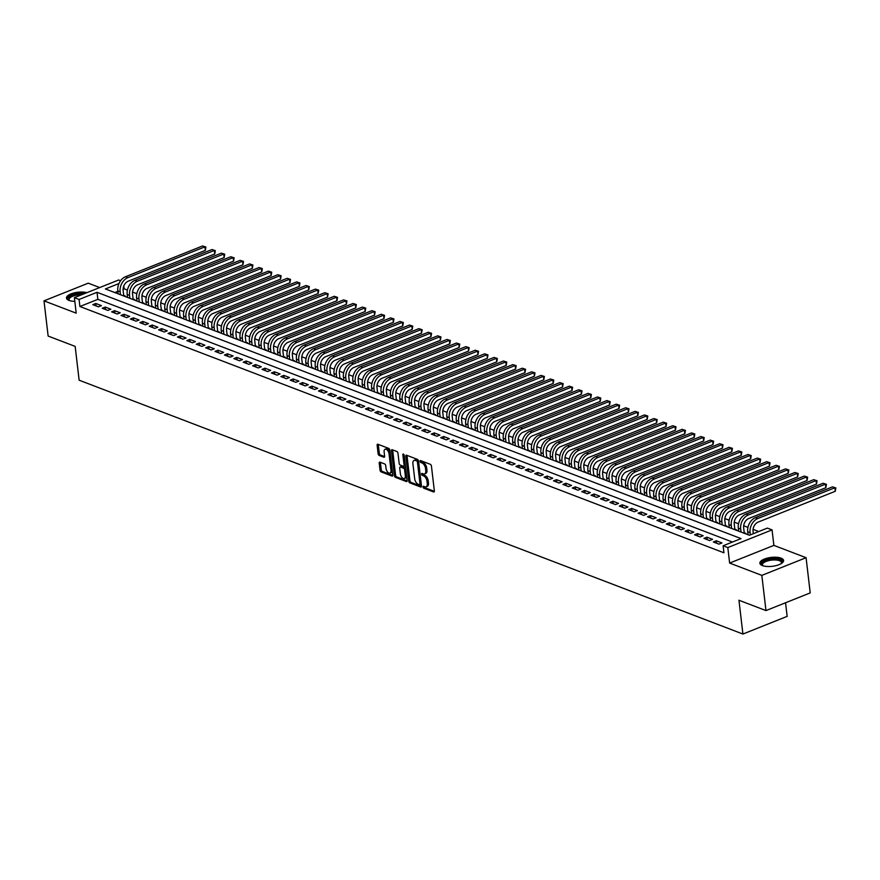 <?xml version="1.0" encoding="UTF-8"?>
<svg xmlns="http://www.w3.org/2000/svg" width="880" height="880" viewBox="0 0 880 880"><rect width="100%" height="100%" fill="white"/><g stroke="black" fill="none" stroke-linecap="round" stroke-linejoin="round"><path stroke-width="1.32" d="M423.027 487.003A1.056 0.572 -111.8 0 0 423.786 488.213L433.598 491.964A1.507 0.814 -111.8 0 0 433.983 491.975A1.507 0.814 -111.8 0 0 434.357 490.93L431.431 466.048A1.507 0.814 -111.8 0 0 430.342 464.31L420.541 460.57A1.056 0.572 -111.8 0 0 420.772 462.506L422.037 462.99A4.807 2.596 -111.8 0 1 425.513 468.534L425.755 470.613A4.807 2.596 -111.8 0 1 424.578 473.946A4.807 2.596 -111.8 0 1 423.324 473.902L422.048 473.418A1.056 0.572 -111.8 0 0 422.279 475.354L423.544 475.838A4.807 2.596 -111.8 0 1 427.02 481.393L427.262 483.472A4.807 2.596 -111.8 0 1 426.096 486.805A4.807 2.596 -111.8 0 1 424.831 486.761L423.566 486.277A1.056 0.572 -111.8 0 0 423.027 487.003M424.226 486.53A1.056 0.572 -111.8 0 0 424.985 487.74L434.357 491.326M421.201 460.823A1.056 0.572 -111.8 0 0 421.96 462.022L423.236 462.506L422.037 462.99M422.719 473.671A1.056 0.572 -111.8 0 0 423.478 474.881L424.743 475.365L423.544 475.838M86.856 292.688A11.935 4.477 -6.7 0 0 73.645 293.018A11.935 4.477 -6.7 0 0 66.484 298.078A11.935 4.477 -6.7 0 0 69.014 300.41A11.935 4.477 -6.7 0 0 74.811 301.345M762.41 565.587A11.935 4.477 -6.7 0 0 775.863 565.675A11.935 4.477 -6.7 0 0 783.585 560.472A11.935 4.477 -6.7 0 0 781.055 558.14A11.935 4.477 -6.7 0 0 767.602 558.052A11.935 4.477 -6.7 0 0 759.88 563.255A11.935 4.477 -6.7 0 0 762.41 565.587M379.984 462.154A1.507 0.814 -111.8 0 0 379.588 462.143A1.507 0.814 -111.8 0 0 379.225 463.188L380.039 470.162A1.507 0.814 -111.8 0 0 381.128 471.9L392.018 476.069A1.507 0.814 -111.8 0 0 392.414 476.08A1.507 0.814 -111.8 0 0 392.777 475.035L389.851 450.153A1.507 0.814 -111.8 0 0 388.773 448.415L377.883 444.246A1.507 0.814 -111.8 0 0 377.487 444.235A1.507 0.814 -111.8 0 0 377.124 445.28L378.114 453.717A1.507 0.814 -111.8 0 0 379.192 455.444L383.856 457.226A1.507 0.814 -111.8 0 0 384.252 457.248A1.507 0.814 -111.8 0 0 384.615 456.203L384.131 452.023A4.015 2.167 -111.8 0 1 385.099 449.229A4.015 2.167 -111.8 0 1 389.059 453.904L390.984 470.294A4.015 2.167 -111.8 0 1 390.005 473.077A4.015 2.167 -111.8 0 1 386.045 468.402L385.726 465.674A1.507 0.814 -111.8 0 0 384.648 463.936L379.984 462.154M732.446 542.036L97.845 299.343L79.915 306.515L79.079 299.464L74.382 297.671L118.624 279.994L120.571 280.742M765.974 610.577L761.838 575.377L806.08 557.7L810.216 592.911L765.974 610.577L738.947 600.248L742.918 634.04L79.134 380.193L75.163 346.39L48.136 336.061L44 300.85L76.197 313.159L74.382 297.671M806.08 557.7L773.872 545.38L729.63 563.057L761.838 575.377M729.63 563.057L727.815 547.569L723.118 545.765L741.048 538.604L97.02 292.303L79.079 299.464M79.915 306.515L723.943 552.805L723.118 545.765M408.749 481.14A1.507 0.814 -111.8 0 0 409.827 482.878L420.717 487.036A1.507 0.814 -111.8 0 0 421.113 487.047A1.507 0.814 -111.8 0 0 421.476 486.013L418.561 461.131A1.507 0.814 -111.8 0 0 417.472 459.393L406.582 455.224A1.507 0.814 -111.8 0 0 406.186 455.213A1.507 0.814 -111.8 0 0 405.823 456.258L408.749 481.14L409.937 480.667A1.507 0.814 -111.8 0 0 411.026 482.394L421.487 486.398M406.373 481.547L395.483 477.389A1.507 0.814 -111.8 0 1 394.394 475.651L391.468 450.769A1.507 0.814 -111.8 0 1 391.842 449.724A1.507 0.814 -111.8 0 1 392.227 449.735L396.891 451.517A1.507 0.814 -111.8 0 1 397.98 453.255L399.157 463.353A1.507 0.814 -111.8 0 0 400.246 465.08L403.337 466.268A1.507 0.814 -111.8 0 0 403.733 466.279A1.507 0.814 -111.8 0 0 404.096 465.234L402.864 454.729A1.056 0.572 -111.8 0 1 404.162 455.224L407.132 480.524A1.507 0.814 -111.8 0 1 406.769 481.569A1.507 0.814 -111.8 0 1 406.373 481.547L407.044 481.283M99.693 287.562L88.242 283.173L44 300.85M124.685 296.34L125.356 296.076L123.706 295.449M134.09 299.937L134.75 299.673L133.111 299.046M143.495 303.534L144.155 303.27L142.516 302.643M152.889 307.131L153.56 306.867L151.91 306.229M162.294 310.728L162.965 310.464L161.315 309.826M171.699 314.325L172.359 314.05L170.72 313.423M181.104 317.911L181.764 317.647L180.114 317.02M190.498 321.508L191.169 321.244L189.519 320.617M199.903 325.105L200.563 324.841L198.924 324.214M209.308 328.702L209.968 328.438L208.329 327.811M218.702 332.299L219.373 332.035L217.723 331.408M228.107 335.896L228.778 335.632L227.128 334.994M237.512 339.493L238.172 339.218L236.533 338.591M246.917 343.09L247.577 342.815L245.927 342.188M256.311 346.676L256.982 346.412L255.332 345.785M265.716 350.273L266.376 350.009L264.737 349.382M275.121 353.87L275.781 353.606L274.142 352.979M284.515 357.467L285.186 357.203L283.536 356.576M293.92 361.064L294.591 360.8L292.941 360.173M303.325 364.661L303.985 364.397L302.346 363.759M312.73 368.258L313.39 367.983L311.74 367.356M322.124 371.844L322.795 371.58L321.145 370.953M331.529 375.441L332.189 375.177L330.55 374.55M340.934 379.038L341.594 378.774L339.955 378.147M350.339 382.635L350.999 382.371L349.349 381.744M359.733 386.232L360.404 385.968L358.754 385.341M369.138 389.829L369.798 389.565L368.159 388.938M378.543 393.426L379.203 393.162L377.564 392.524M387.937 397.023L388.608 396.748L386.958 396.121M397.342 400.609L398.013 400.345L396.363 399.718M406.747 404.206L407.407 403.942L405.768 403.315M416.152 407.803L416.812 407.539L415.162 406.912M425.546 411.4L426.217 411.136L424.567 410.509M434.951 414.997L435.611 414.733L433.972 414.106M444.356 418.594L445.016 418.33L443.377 417.692M453.75 422.191L454.421 421.927L452.771 421.289M463.155 425.788L463.826 425.513L462.176 424.886M472.56 429.374L473.22 429.11L471.581 428.483M481.965 432.971L482.625 432.707L480.975 432.08M491.359 436.568L492.03 436.304L490.38 435.677M500.764 440.165L501.424 439.901L499.785 439.274M510.169 443.762L510.829 443.498L509.19 442.871M519.563 447.359L520.234 447.095L518.584 446.457M528.968 450.956L529.639 450.692L527.989 450.054M538.373 454.553L539.033 454.278L537.394 453.651M547.778 458.139L548.438 457.875L546.788 457.248M557.172 461.736L557.843 461.472L556.193 460.845M566.577 465.333L567.237 465.069L565.598 464.442M575.982 468.93L576.642 468.666L575.003 468.039M585.387 472.527L586.047 472.263L584.397 471.636M594.781 476.124L595.452 475.86L593.802 475.222M604.186 479.721L604.846 479.457L603.207 478.819M613.591 483.318L614.251 483.043L612.612 482.416M622.985 486.904L623.656 486.64L622.006 486.013M632.39 490.501L633.061 490.237L631.411 489.61M641.795 494.098L642.455 493.834L640.816 493.207M651.2 497.695L651.86 497.431L650.21 496.804M660.594 501.292L661.265 501.028L659.615 500.401M669.999 504.889L670.659 504.625L669.02 503.987M679.404 508.486L680.064 508.222L678.425 507.584M688.798 512.083L689.469 511.808L687.819 511.181M698.203 515.669L698.874 515.405L697.224 514.778M707.608 519.266L708.268 519.002L706.629 518.375M717.013 522.863L717.673 522.599L716.023 521.972M726.407 526.46L727.078 526.196L725.428 525.569M735.812 530.057L736.472 529.793L734.833 529.166M745.217 533.654L745.877 533.39L744.238 532.752M726.165 544.544L723.184 545.743M713.339 541.97L718.982 544.137L721.963 542.938L716.32 540.782L713.339 541.97M703.934 538.384L709.577 540.54L712.569 539.341L706.926 537.185L703.934 538.384M694.529 534.787L700.172 536.943L703.164 535.744L697.521 533.588L694.529 534.787M685.135 531.19L690.767 533.346L693.759 532.147L688.116 529.991L685.135 531.19M675.73 527.593L681.373 529.749L684.354 528.561L678.722 526.394L675.73 527.593M666.325 523.996L671.968 526.152L674.96 524.964L669.317 522.808L666.325 523.996M656.92 520.399L662.563 522.555L665.555 521.367L659.912 519.211L656.92 520.399M647.526 516.802L653.169 518.958L656.15 517.77L650.507 515.614L647.526 516.802M638.121 513.205L643.764 515.372L646.756 514.173L641.113 512.017L638.121 513.205M628.716 509.619L634.359 511.775L637.351 510.576L631.708 508.42L628.716 509.619M619.322 506.022L624.954 508.178L627.946 506.979L622.303 504.823L619.322 506.022M609.917 502.425L615.56 504.581L618.541 503.382L612.909 501.226L609.917 502.425M600.512 498.828L606.155 500.984L609.147 499.796L603.504 497.629L600.512 498.828M591.107 495.231L596.75 497.387L599.742 496.199L594.099 494.043L591.107 495.231M581.713 491.634L587.345 493.79L590.337 492.602L584.694 490.446L581.713 491.634M572.308 488.037L577.951 490.193L580.932 489.005L575.3 486.849L572.308 488.037M562.903 484.44L568.546 486.607L571.538 485.408L565.895 483.252L562.903 484.44M553.498 480.854L559.141 483.01L562.133 481.811L556.49 479.655L553.498 480.854M544.104 477.257L549.747 479.413L552.728 478.214L547.085 476.058L544.104 477.257M534.699 473.66L540.342 475.816L543.334 474.617L537.691 472.461L534.699 473.66M525.294 470.063L530.937 472.219L533.929 471.031L528.286 468.864L525.294 470.063M515.9 466.466L521.532 468.622L524.524 467.434L518.881 465.278L515.9 466.466M506.495 462.869L512.138 465.025L515.119 463.837L509.487 461.681L506.495 462.869M497.09 459.272L502.733 461.439L505.725 460.24L500.082 458.084L497.09 459.272M487.685 455.686L493.328 457.842L496.32 456.643L490.677 454.487L487.685 455.686M478.291 452.089L483.934 454.245L486.915 453.046L481.272 450.89L478.291 452.089M468.886 448.492L474.529 450.648L477.521 449.449L471.878 447.293L468.886 448.492M459.481 444.895L465.124 447.051L468.116 445.852L462.473 443.696L459.481 444.895M450.087 441.298L455.719 443.454L458.711 442.266L453.068 440.099L450.087 441.298M440.682 437.701L446.325 439.857L449.306 438.669L443.674 436.513L440.682 437.701M431.277 434.104L436.92 436.26L439.912 435.072L434.269 432.916L431.277 434.104M421.872 430.507L427.515 432.674L430.507 431.475L424.864 429.319L421.872 430.507M412.478 426.921L418.121 429.077L421.102 427.878L415.459 425.722L412.478 426.921M403.073 423.324L408.716 425.48L411.708 424.281L406.065 422.125L403.073 423.324M393.668 419.727L399.311 421.883L402.303 420.684L396.66 418.528L393.668 419.727M384.274 416.13L389.906 418.286L392.898 417.087L387.255 414.931L384.274 416.13M374.869 412.533L380.512 414.689L383.493 413.501L377.861 411.334L374.869 412.533M365.464 408.936L371.107 411.092L374.099 409.904L368.456 407.748L365.464 408.936M356.059 405.339L361.702 407.495L364.694 406.307L359.051 404.151L356.059 405.339M346.665 401.742L352.297 403.909L355.289 402.71L349.646 400.554L346.665 401.742M337.26 398.156L342.903 400.312L345.884 399.113L340.252 396.957L337.26 398.156M327.855 394.559L333.498 396.715L336.49 395.516L330.847 393.36L327.855 394.559M318.45 390.962L324.093 393.118L327.085 391.919L321.442 389.763L318.45 390.962M309.056 387.365L314.699 389.521L317.68 388.322L312.037 386.166L309.056 387.365M299.651 383.768L305.294 385.924L308.286 384.736L302.643 382.569L299.651 383.768M290.246 380.171L295.889 382.327L298.881 381.139L293.238 378.983L290.246 380.171M280.852 376.574L286.484 378.73L289.476 377.542L283.833 375.386L280.852 376.574M271.447 372.977L277.09 375.144L280.071 373.945L274.439 371.789L271.447 372.977M262.042 369.391L267.685 371.547L270.677 370.348L265.034 368.192L262.042 369.391M252.637 365.794L258.28 367.95L261.272 366.751L255.629 364.595L252.637 365.794M243.243 362.197L248.886 364.353L251.867 363.154L246.224 360.998L243.243 362.197M233.838 358.6L239.481 360.756L242.473 359.568L236.83 357.401L233.838 358.6M224.433 355.003L230.076 357.159L233.068 355.971L227.425 353.815L224.433 355.003M215.039 351.406L220.671 353.562L223.663 352.374L218.02 350.218L215.039 351.406M205.634 347.809L211.277 349.965L214.258 348.777L208.626 346.621L205.634 347.809M196.229 344.212L201.872 346.379L204.864 345.18L199.221 343.024L196.229 344.212M186.824 340.626L192.467 342.782L195.459 341.583L189.816 339.427L186.824 340.626M177.43 337.029L183.073 339.185L186.054 337.986L180.411 335.83L177.43 337.029M168.025 333.432L173.668 335.588L176.66 334.389L171.017 332.233L168.025 333.432M158.62 329.835L164.263 331.991L167.255 330.803L161.612 328.636L158.62 329.835M149.226 326.238L154.858 328.394L157.85 327.206L152.207 325.05L149.226 326.238M139.821 322.641L145.464 324.797L148.445 323.609L142.813 321.453L139.821 322.641M130.416 319.044L136.059 321.2L139.051 320.012L133.408 317.856L130.416 319.044M121.011 315.447L126.654 317.614L129.646 316.415L124.003 314.259L121.011 315.447M111.617 311.861L117.249 314.017L120.241 312.818L114.598 310.662L111.617 311.861M102.212 308.264L107.855 310.42L110.836 309.221L105.204 307.065L102.212 308.264M101.442 305.624L95.799 303.468L92.807 304.667L98.45 306.823L101.442 305.624M758.747 531.531L753.082 529.364M747.945 527.395L743.677 525.767M738.551 523.809L734.272 522.17M729.146 520.212L724.878 518.573M719.741 516.615L715.473 514.976M710.336 513.018L706.068 511.379M700.942 509.421L696.674 507.793M691.537 505.824L687.269 504.196M682.132 502.227L677.864 500.599M672.738 498.63L668.459 497.002M663.333 495.044L659.065 493.405M653.928 491.447L649.66 489.808M644.523 487.85L640.255 486.211M635.129 484.253L630.85 482.614M625.724 480.656L621.456 479.028M616.319 477.059L612.051 475.431M606.925 473.462L602.646 471.834M597.52 469.865L593.252 468.237M588.115 466.279L583.847 464.64M578.71 462.682L574.442 461.043M569.316 459.085L565.037 457.446M559.911 455.488L555.643 453.849M550.506 451.891L546.238 450.263M541.101 448.294L536.833 446.666M531.707 444.697L527.439 443.069M522.302 441.1L518.034 439.472M512.897 437.514L508.629 435.875M503.503 433.917L499.224 432.278M494.098 430.32L489.83 428.681M484.693 426.723L480.425 425.095M475.288 423.126L471.02 421.498M465.894 419.529L461.626 417.901M456.489 415.932L452.221 414.304M447.084 412.335L442.816 410.707M437.69 408.749L433.411 407.11M428.285 405.152L424.017 403.513M418.88 401.555L414.612 399.916M409.475 397.958L405.207 396.33M400.081 394.361L395.802 392.733M390.676 390.764L386.408 389.136M381.271 387.167L377.003 385.539M371.877 383.57L367.598 381.942M362.472 379.984L358.204 378.345M353.067 376.387L348.799 374.748M343.662 372.79L339.394 371.151M334.268 369.193L329.989 367.565M324.863 365.596L320.595 363.968M315.458 361.999L311.19 360.371M306.053 358.402L301.785 356.774M296.659 354.816L292.391 353.177M287.254 351.219L282.986 349.58M277.849 347.622L273.581 345.983M268.455 344.025L264.176 342.386M259.05 340.428L254.782 338.8M249.645 336.831L245.377 335.203M240.24 333.234L235.972 331.606M230.846 329.637L226.578 328.009M221.441 326.051L217.173 324.412M212.036 322.454L207.768 320.815M202.642 318.857L198.363 317.218M193.237 315.26L188.969 313.621M183.832 311.663L179.564 310.035M174.427 308.066L170.159 306.438M165.033 304.469L160.754 302.841M155.628 300.872L151.36 299.244M146.223 297.286L141.955 295.647M136.829 293.689L132.55 292.05M127.424 290.092L124.146 288.838L123.09 289.267M117.854 291.357L114.818 292.567M742.918 634.04L787.149 616.374L785.554 602.756M124.146 288.838L123.805 285.945M118.976 283.536L105.391 288.959L749.419 535.26L767.349 528.099L772.057 529.892L727.815 547.569M773.872 545.38L772.057 529.892M97.845 299.343L97.02 292.303M716.32 540.782L716.617 543.224M706.926 537.185L707.212 539.638M697.521 533.588L697.807 536.041M688.116 529.991L688.402 532.444M678.722 526.394L679.008 528.847M669.317 522.808L669.603 525.25M659.912 519.211L660.198 521.653M650.507 515.614L650.804 518.056M641.113 512.017L641.399 514.459M631.708 508.42L631.994 510.873M622.303 504.823L622.589 507.276M612.909 501.226L613.195 503.679M603.504 497.629L603.79 500.082M594.099 494.043L594.385 496.485M584.694 490.446L584.991 492.888M575.3 486.849L575.586 489.291M565.895 483.252L566.181 485.694M556.49 479.655L556.776 482.108M547.085 476.058L547.382 478.511M537.691 472.461L537.977 474.914M528.286 468.864L528.572 471.317M518.881 465.278L519.167 467.72M509.487 461.681L509.773 464.123M500.082 458.084L500.368 460.526M490.677 454.487L490.963 456.929M481.272 450.89L481.569 453.343M471.878 447.293L472.164 449.746M462.473 443.696L462.759 446.149M453.068 440.099L453.354 442.552M443.674 436.513L443.96 438.955M434.269 432.916L434.555 435.358M424.864 429.319L425.15 431.761M415.459 425.722L415.756 428.164M406.065 422.125L406.351 424.578M396.66 418.528L396.946 420.981M387.255 414.931L387.541 417.384M377.861 411.334L378.147 413.787M368.456 407.748L368.742 410.19M359.051 404.151L359.337 406.593M349.646 400.554L349.943 402.996M340.252 396.957L340.538 399.399M330.847 393.36L331.133 395.813M321.442 389.763L321.728 392.216M312.037 386.166L312.334 388.619M302.643 382.569L302.929 385.022M293.238 378.983L293.524 381.425M283.833 375.386L284.119 377.828M274.439 371.789L274.725 374.231M265.034 368.192L265.32 370.634M255.629 364.595L255.915 367.048M246.224 360.998L246.521 363.451M236.83 357.401L237.116 359.854M227.425 353.815L227.711 356.257M218.02 350.218L218.306 352.66M208.626 346.621L208.912 349.063M199.221 343.024L199.507 345.466M189.816 339.427L190.102 341.869M180.411 335.83L180.708 338.283M171.017 332.233L171.303 334.686M161.612 328.636L161.898 331.089M152.207 325.05L152.493 327.492M142.813 321.453L143.099 323.895M133.408 317.856L133.694 320.298M124.003 314.259L124.289 316.701M114.598 310.662L114.895 313.115M105.204 307.065L105.49 309.518M95.799 303.468L96.085 305.921M426.096 486.805L427.284 486.321A4.807 2.596 -111.8 0 0 428.461 482.988L427.262 483.472M424.743 475.365A4.807 2.596 -111.8 0 1 428.219 480.92L428.461 482.988M424.578 473.946L425.777 473.473A4.807 2.596 -111.8 0 0 426.943 470.14L425.755 470.613M423.236 462.506A4.807 2.596 -111.8 0 1 426.701 468.061L426.943 470.14M407.011 455.389A1.507 0.814 -111.8 0 0 407.022 455.774L409.937 480.667M419.474 484.715A1.056 0.572 -111.8 0 0 420.013 484L417.439 462.154A1.056 0.572 -111.8 0 0 416.68 460.944L415.349 460.427A4.807 2.596 -111.8 0 0 414.084 460.383A4.807 2.596 -111.8 0 0 412.907 463.716L414.667 478.654A4.807 2.596 -111.8 0 0 418.143 484.209L419.474 484.715M418.594 461.439A1.056 0.572 -111.8 0 0 417.879 460.46L416.68 460.944M414.084 460.383L415.283 459.91A4.807 2.596 -111.8 0 1 416.537 459.954L417.879 460.46M407.132 480.909L396.671 476.905L395.483 477.389M392.656 449.9A1.507 0.814 -111.8 0 0 392.667 450.296L395.593 475.178A1.507 0.814 -111.8 0 0 396.671 476.905M404.536 465.784A1.507 0.814 -111.8 0 0 404.932 465.795A1.507 0.814 -111.8 0 0 405.306 465.025M400.389 473.825A4.015 2.167 -111.8 0 0 404.349 478.5A4.015 2.167 -111.8 0 0 405.328 475.706L404.657 469.942A1.507 0.814 -111.8 0 0 403.568 468.204L400.477 467.016A1.507 0.814 -111.8 0 0 400.081 467.005A1.507 0.814 -111.8 0 0 399.718 468.05L400.389 473.825M404.349 478.5L405.548 478.016A4.015 2.167 -111.8 0 0 406.56 475.673M405.801 469.172A1.507 0.814 -111.8 0 0 404.767 467.72L403.568 468.204M400.994 466.807A1.507 0.814 -111.8 0 1 401.28 466.532A1.507 0.814 -111.8 0 1 401.676 466.543L404.767 467.72M390.005 473.077L391.204 472.593A4.015 2.167 -111.8 0 0 392.216 470.261M390.192 452.969A4.015 2.167 -111.8 0 0 386.298 448.756L385.099 449.229M378.312 444.411A1.507 0.814 -111.8 0 0 378.312 444.807L379.302 453.233A1.507 0.814 -111.8 0 0 380.391 454.971L384.626 456.588M380.413 462.319A1.507 0.814 -111.8 0 0 380.424 462.704L381.238 469.689A1.507 0.814 -111.8 0 0 382.327 471.416L392.788 475.42M753.324 533.698L753.06 531.498A7.645 5.764 -69.1 0 1 758.219 522.06L835.274 491.282L834.856 487.762L757.801 518.54A11.473 8.646 110.9 0 0 750.079 532.686L750.332 534.897M832.513 486.86L835.835 487.927L832.513 486.86L755.447 517.649A11.473 8.646 110.9 0 0 747.725 531.784L748.077 534.743M835.835 487.927L835.274 491.282M762.784 565.719A10.329 3.883 173.3 0 1 762.674 565.653A10.329 3.883 173.3 0 1 766.381 560.241A10.329 3.883 173.3 0 1 779.933 559.768A10.329 3.883 173.3 0 1 781.429 563.442A10.329 3.883 173.3 0 1 781.33 563.541M781.165 563.64A9.559 3.586 -6.7 0 0 781.451 562.573A9.559 3.586 -6.7 0 0 779.416 560.703A9.559 3.586 -6.7 0 0 768.647 560.637A9.559 3.586 -6.7 0 0 762.454 564.806A9.559 3.586 -6.7 0 0 762.971 565.785M783.53 561.165A11.858 4.455 -6.7 0 0 781.132 559.284A11.858 4.455 -6.7 0 0 768.339 559.075A11.858 4.455 -6.7 0 0 760.1 563.915M69.388 300.542A10.329 3.883 173.3 0 1 69.278 300.476A10.329 3.883 173.3 0 1 68.948 297.319A10.329 3.883 173.3 0 1 83.732 293.931M81.598 294.789A9.559 3.586 -6.7 0 0 69.729 298.067A9.559 3.586 -6.7 0 0 69.058 299.629A9.559 3.586 -6.7 0 0 69.575 300.608M85.008 293.425A11.858 4.455 -6.7 0 0 67.529 297.253A11.858 4.455 -6.7 0 0 66.704 298.738M744.293 533.302L743.666 527.901A7.645 5.764 -69.1 0 1 748.814 518.463L825.869 487.685L825.462 484.165L748.396 514.943A11.473 8.646 110.9 0 0 740.674 529.089L741.026 532.048M823.108 483.263L826.43 484.33L823.108 483.263L746.053 514.052A11.473 8.646 110.9 0 0 738.32 528.198L738.672 531.146M826.43 484.33L825.869 487.685M734.899 529.705L734.261 524.304A7.645 5.764 -69.1 0 1 739.409 514.877L816.475 484.088L816.057 480.568L739.002 511.346A11.473 8.646 110.9 0 0 731.269 525.492L731.621 528.451M813.703 479.666L817.036 480.733L813.703 479.666L736.648 510.455A11.473 8.646 110.9 0 0 728.926 524.601L729.267 527.549M817.036 480.733L816.475 484.088M725.494 526.108L724.856 520.707A7.645 5.764 -69.1 0 1 730.015 511.28L807.07 480.491L806.652 476.971L729.597 507.76A11.473 8.646 110.9 0 0 721.875 521.906L722.216 524.854M804.309 476.069L807.631 477.136L804.309 476.069L727.243 506.858A11.473 8.646 110.9 0 0 719.521 521.004L719.862 523.963M807.631 477.136L807.07 480.491M716.089 522.511L715.462 517.11A7.645 5.764 -69.1 0 1 720.61 507.683L797.665 476.894L797.258 473.374L720.192 504.163A11.473 8.646 110.9 0 0 712.47 518.309L712.811 521.257M794.904 472.483L798.226 473.539L794.904 472.483L717.849 503.261A11.473 8.646 110.9 0 0 710.116 517.407L710.468 520.366M798.226 473.539L797.665 476.894M706.695 518.914L706.057 513.513A7.645 5.764 -69.1 0 1 711.205 504.086L788.26 473.308L787.853 469.777L710.798 500.566A11.473 8.646 110.9 0 0 703.065 514.712L703.417 517.671M785.499 468.886L788.821 469.953L785.499 468.886L708.444 499.664A11.473 8.646 110.9 0 0 700.711 513.81L701.063 516.769M788.821 469.953L788.26 473.308M697.29 515.328L696.652 509.916A7.645 5.764 -69.1 0 1 701.8 500.489L778.866 469.711L778.448 466.191L701.393 496.969A11.473 8.646 110.9 0 0 693.66 511.115L694.012 514.074M776.094 465.289L779.427 466.356L776.094 465.289L699.039 496.067A11.473 8.646 110.9 0 0 691.317 510.213L691.658 513.172M779.427 466.356L778.866 469.711M687.885 511.731L687.247 506.319A7.645 5.764 -69.1 0 1 692.406 496.892L769.461 466.114L769.043 462.594L691.988 493.372A11.473 8.646 110.9 0 0 684.266 507.518L684.607 510.477M766.7 461.692L770.022 462.759L766.7 461.692L689.634 492.47A11.473 8.646 110.9 0 0 681.912 506.616L682.264 509.575M770.022 462.759L769.461 466.114M678.48 508.134L677.853 502.733A7.645 5.764 -69.1 0 1 683.001 493.295L760.056 462.517L759.649 458.997L682.583 489.775A11.473 8.646 110.9 0 0 674.861 503.921L675.213 506.88M757.295 458.095L760.617 459.162L757.295 458.095L680.24 488.884A11.473 8.646 110.9 0 0 672.507 503.019L672.859 505.978M760.617 459.162L760.056 462.517M669.086 504.537L668.448 499.136A7.645 5.764 -69.1 0 1 673.596 489.698L750.662 458.92L750.244 455.4L673.189 486.178A11.473 8.646 110.9 0 0 665.456 500.324L665.808 503.283M747.89 454.498L751.212 455.565L747.89 454.498L670.835 485.287A11.473 8.646 110.9 0 0 663.113 499.433L663.454 502.381M751.212 455.565L750.662 458.92M659.681 500.94L659.043 495.539A7.645 5.764 -69.1 0 1 664.202 486.112L741.257 455.323L740.839 451.803L663.784 482.592A11.473 8.646 110.9 0 0 656.051 496.727L656.403 499.686M738.496 450.901L741.818 451.968L738.496 450.901L661.43 481.69A11.473 8.646 110.9 0 0 653.708 495.836L654.049 498.784M741.818 451.968L741.257 455.323M650.276 497.343L649.649 491.942A7.645 5.764 -69.1 0 1 654.797 482.515L731.852 451.726L731.445 448.206L654.379 478.995A11.473 8.646 110.9 0 0 646.657 493.141L646.998 496.089M729.091 447.315L732.413 448.371L729.091 447.315L652.036 478.093A11.473 8.646 110.9 0 0 644.303 492.239L644.655 495.198M732.413 448.371L731.852 451.726M640.871 493.746L640.244 488.345A7.645 5.764 -69.1 0 1 645.392 478.918L722.447 448.129L722.04 444.609L644.974 475.398A11.473 8.646 110.9 0 0 637.252 489.544L637.604 492.492M719.686 443.718L723.008 444.774L719.686 443.718L642.631 474.496A11.473 8.646 110.9 0 0 634.898 488.642L635.25 491.601M723.008 444.774L722.447 448.129M631.477 490.149L630.839 484.748A7.645 5.764 -69.1 0 1 635.987 475.321L713.053 444.543L712.635 441.012L635.58 471.801A11.473 8.646 110.9 0 0 627.847 485.947L628.199 488.906M710.281 440.121L713.614 441.188L710.281 440.121L633.226 470.899A11.473 8.646 110.9 0 0 625.504 485.045L625.845 488.004M713.614 441.188L713.053 444.543M622.072 486.563L621.434 481.151A7.645 5.764 -69.1 0 1 626.593 471.724L703.648 440.946L703.23 437.426L626.175 468.204A11.473 8.646 110.9 0 0 618.453 482.35L618.794 485.309M700.887 436.524L704.209 437.591L700.887 436.524L623.821 467.302A11.473 8.646 110.9 0 0 616.099 481.448L616.451 484.407M704.209 437.591L703.648 440.946M612.667 482.966L612.04 477.554A7.645 5.764 -69.1 0 1 617.188 468.127L694.243 437.349L693.836 433.829L616.77 464.607A11.473 8.646 110.9 0 0 609.048 478.753L609.389 481.712M691.482 432.927L694.804 433.994L691.482 432.927L614.427 463.705A11.473 8.646 110.9 0 0 606.694 477.851L607.046 480.81M694.804 433.994L694.243 437.349M603.273 479.369L602.635 473.968A7.645 5.764 -69.1 0 1 607.783 464.53L684.849 433.752L684.431 430.232L607.376 461.01A11.473 8.646 110.9 0 0 599.643 475.156L599.995 478.115M682.077 429.33L685.399 430.397L682.077 429.33L605.022 460.119A11.473 8.646 110.9 0 0 597.289 474.254L597.641 477.213M685.399 430.397L684.849 433.752M593.868 475.772L593.23 470.371A7.645 5.764 -69.1 0 1 598.378 460.933L675.444 430.155L675.026 426.635L597.971 457.413A11.473 8.646 110.9 0 0 590.238 471.559L590.59 474.518M672.683 425.733L676.005 426.8L672.683 425.733L595.617 456.522A11.473 8.646 110.9 0 0 587.895 470.668L588.236 473.616M676.005 426.8L675.444 430.155M584.463 472.175L583.825 466.774A7.645 5.764 -69.1 0 1 588.984 457.347L666.039 426.558L665.632 423.038L588.566 453.827A11.473 8.646 110.9 0 0 580.844 467.962L581.185 470.921M663.278 422.136L666.6 423.203L663.278 422.136L586.212 452.925A11.473 8.646 110.9 0 0 578.49 467.071L578.842 470.019M666.6 423.203L666.039 426.558M575.058 468.578L574.431 463.177A7.645 5.764 -69.1 0 1 579.579 453.75L656.634 422.961L656.227 419.441L579.161 450.23A11.473 8.646 110.9 0 0 571.439 464.376L571.791 467.324M653.873 418.55L657.195 419.606L653.873 418.55L576.818 449.328A11.473 8.646 110.9 0 0 569.085 463.474L569.437 466.433M657.195 419.606L656.634 422.961M565.664 464.981L565.026 459.58A7.645 5.764 -69.1 0 1 570.174 450.153L647.24 419.364L646.822 415.844L569.767 446.633A11.473 8.646 110.9 0 0 562.034 460.779L562.386 463.727M644.468 414.953L647.801 416.009L644.468 414.953L567.413 445.731A11.473 8.646 110.9 0 0 559.691 459.877L560.032 462.836M647.801 416.009L647.24 419.364M556.259 461.384L555.621 455.983A7.645 5.764 -69.1 0 1 560.78 446.556L637.835 415.778L637.417 412.247L560.362 443.036A11.473 8.646 110.9 0 0 552.64 457.182L552.981 460.141M635.074 411.356L638.396 412.423L635.074 411.356L558.008 442.134A11.473 8.646 110.9 0 0 550.286 456.28L550.627 459.239M638.396 412.423L637.835 415.778M546.854 457.798L546.227 452.386A7.645 5.764 -69.1 0 1 551.375 442.959L628.43 412.181L628.023 408.661L550.957 439.439A11.473 8.646 110.9 0 0 543.235 453.585L543.576 456.544M625.669 407.759L628.991 408.826L625.669 407.759L548.614 438.537A11.473 8.646 110.9 0 0 540.881 452.683L541.233 455.642M628.991 408.826L628.43 412.181M537.46 454.201L536.822 448.8A7.645 5.764 -69.1 0 1 541.97 439.362L619.036 408.584L618.618 405.064L541.563 435.842A11.473 8.646 110.9 0 0 533.83 449.988L534.182 452.947M616.264 404.162L619.586 405.229L616.264 404.162L539.209 434.94A11.473 8.646 110.9 0 0 531.476 449.086L531.828 452.045M619.586 405.229L619.036 408.584M528.055 450.604L527.417 445.203A7.645 5.764 -69.1 0 1 532.565 435.765L609.631 404.987L609.213 401.467L532.158 432.245A11.473 8.646 110.9 0 0 524.425 446.391L524.777 449.35M606.87 400.565L610.192 401.632L606.87 400.565L529.804 431.354A11.473 8.646 110.9 0 0 522.082 445.489L522.423 448.448M610.192 401.632L609.631 404.987M518.65 447.007L518.012 441.606A7.645 5.764 -69.1 0 1 523.171 432.179L600.226 401.39L599.808 397.87L522.753 428.648A11.473 8.646 110.9 0 0 515.031 442.794L515.372 445.753M597.465 396.968L600.787 398.035L597.465 396.968L520.399 427.757A11.473 8.646 110.9 0 0 512.677 441.903L513.029 444.851M600.787 398.035L600.226 401.39M509.245 443.41L508.618 438.009A7.645 5.764 -69.1 0 1 513.766 428.582L590.821 397.793L590.414 394.273L513.348 425.062A11.473 8.646 110.9 0 0 505.626 439.197L505.978 442.156M588.06 393.371L591.382 394.438L588.06 393.371L511.005 424.16A11.473 8.646 110.9 0 0 503.272 438.306L503.624 441.254M591.382 394.438L590.821 397.793M499.851 439.813L499.213 434.412A7.645 5.764 -69.1 0 1 504.361 424.985L581.427 394.196L581.009 390.676L503.954 421.465A11.473 8.646 110.9 0 0 496.221 435.611L496.573 438.559M578.655 389.785L581.988 390.841L578.655 389.785L501.6 420.563A11.473 8.646 110.9 0 0 493.878 434.709L494.219 437.668M581.988 390.841L581.427 394.196M490.446 436.216L489.808 430.815A7.645 5.764 -69.1 0 1 494.967 421.388L572.022 390.599L571.604 387.079L494.549 417.868A11.473 8.646 110.9 0 0 486.827 432.014L487.168 434.962M569.261 386.188L572.583 387.244L569.261 386.188L492.195 416.966A11.473 8.646 110.9 0 0 484.473 431.112L484.814 434.071M572.583 387.244L572.022 390.599M481.041 432.619L480.414 427.218A7.645 5.764 -69.1 0 1 485.562 417.791L562.617 387.013L562.21 383.493L485.144 414.271A11.473 8.646 110.9 0 0 477.422 428.417L477.763 431.376M559.856 382.591L563.178 383.658L559.856 382.591L482.801 413.369A11.473 8.646 110.9 0 0 475.068 427.515L475.42 430.474M563.178 383.658L562.617 387.013M471.647 429.033L471.009 423.621A7.645 5.764 -69.1 0 1 476.157 414.194L553.212 383.416L552.805 379.896L475.75 410.674A11.473 8.646 110.9 0 0 468.017 424.82L468.369 427.779M550.451 378.994L553.773 380.061L550.451 378.994L473.396 409.772A11.473 8.646 110.9 0 0 465.663 423.918L466.015 426.877M553.773 380.061L553.212 383.416M462.242 425.436L461.604 420.035A7.645 5.764 -69.1 0 1 466.752 410.597L543.818 379.819L543.4 376.299L466.345 407.077A11.473 8.646 110.9 0 0 458.612 421.223L458.964 424.182M541.046 375.397L544.379 376.464L541.046 375.397L463.991 406.175A11.473 8.646 110.9 0 0 456.269 420.321L456.61 423.28M544.379 376.464L543.818 379.819M452.837 421.839L452.199 416.438A7.645 5.764 -69.1 0 1 457.358 407L534.413 376.222L533.995 372.702L456.94 403.48A11.473 8.646 110.9 0 0 449.218 417.626L449.559 420.585M531.652 371.8L534.974 372.867L531.652 371.8L454.586 402.589A11.473 8.646 110.9 0 0 446.864 416.724L447.216 419.683M534.974 372.867L534.413 376.222M443.432 418.242L442.805 412.841A7.645 5.764 -69.1 0 1 447.953 403.414L525.008 372.625L524.601 369.105L447.535 399.883A11.473 8.646 110.9 0 0 439.813 414.029L440.165 416.988M522.247 368.203L525.569 369.27L522.247 368.203L445.192 398.992A11.473 8.646 110.9 0 0 437.459 413.138L437.811 416.086M525.569 369.27L525.008 372.625M434.038 414.645L433.4 409.244A7.645 5.764 -69.1 0 1 438.548 399.817L515.614 369.028L515.196 365.508L438.141 396.297A11.473 8.646 110.9 0 0 430.408 410.432L430.76 413.391M512.842 364.606L516.164 365.673L512.842 364.606L435.787 395.395A11.473 8.646 110.9 0 0 428.065 409.541L428.406 412.489M516.164 365.673L515.614 369.028M424.633 411.048L423.995 405.647A7.645 5.764 -69.1 0 1 429.154 396.22L506.209 365.431L505.791 361.911L428.736 392.7A11.473 8.646 110.9 0 0 421.003 406.846L421.355 409.794M503.448 361.02L506.77 362.076L503.448 361.02L426.382 391.798A11.473 8.646 110.9 0 0 418.66 405.944L419.001 408.903M506.77 362.076L506.209 365.431M415.228 407.451L414.601 402.05A7.645 5.764 -69.1 0 1 419.749 392.623L496.804 361.834L496.397 358.314L419.331 389.103A11.473 8.646 110.9 0 0 411.609 403.249L411.95 406.197M494.043 357.423L497.365 358.479L494.043 357.423L416.988 388.201A11.473 8.646 110.9 0 0 409.255 402.347L409.607 405.306M497.365 358.479L496.804 361.834M405.823 403.854L405.196 398.453A7.645 5.764 -69.1 0 1 410.344 389.026L487.399 358.248L486.992 354.728L409.926 385.506A11.473 8.646 110.9 0 0 402.204 399.652L402.556 402.611M484.638 353.826L487.96 354.893L484.638 353.826L407.583 384.604A11.473 8.646 110.9 0 0 399.85 398.75L400.202 401.709M487.96 354.893L487.399 358.248M396.429 400.268L395.791 394.856A7.645 5.764 -69.1 0 1 400.939 385.429L478.005 354.651L477.587 351.131L400.532 381.909A11.473 8.646 110.9 0 0 392.799 396.055L393.151 399.014M475.233 350.229L478.566 351.296L475.233 350.229L398.178 381.007A11.473 8.646 110.9 0 0 390.456 395.153L390.797 398.112M478.566 351.296L478.005 354.651M387.024 396.671L386.386 391.27A7.645 5.764 -69.1 0 1 391.545 381.832L468.6 351.054L468.182 347.534L391.127 378.312A11.473 8.646 110.9 0 0 383.405 392.458L383.746 395.417M465.839 346.632L469.161 347.699L465.839 346.632L388.773 377.41A11.473 8.646 110.9 0 0 381.051 391.556L381.403 394.515M469.161 347.699L468.6 351.054M377.619 393.074L376.992 387.673A7.645 5.764 -69.1 0 1 382.14 378.235L459.195 347.457L458.788 343.937L381.722 374.715A11.473 8.646 110.9 0 0 374 388.861L374.341 391.82M456.434 343.035L459.756 344.102L456.434 343.035L379.379 373.824A11.473 8.646 110.9 0 0 371.646 387.97L371.998 390.918M459.756 344.102L459.195 347.457M368.225 389.477L367.587 384.076A7.645 5.764 -69.1 0 1 372.735 374.649L449.801 343.86L449.383 340.34L372.328 371.118A11.473 8.646 110.9 0 0 364.595 385.264L364.947 388.223M447.029 339.438L450.351 340.505L447.029 339.438L369.974 370.227A11.473 8.646 110.9 0 0 362.241 384.373L362.593 387.321M450.351 340.505L449.801 343.86M358.82 385.88L358.182 380.479A7.645 5.764 -69.1 0 1 363.33 371.052L440.396 340.263L439.978 336.743L362.923 367.532A11.473 8.646 110.9 0 0 355.19 381.667L355.542 384.626M437.635 335.841L440.957 336.908L437.635 335.841L360.569 366.63A11.473 8.646 110.9 0 0 352.847 380.776L353.188 383.724M440.957 336.908L440.396 340.263M349.415 382.283L348.777 376.882A7.645 5.764 -69.1 0 1 353.936 367.455L430.991 336.666L430.584 333.146L353.518 363.935A11.473 8.646 110.9 0 0 345.796 378.081L346.137 381.029M428.23 332.255L431.552 333.311L428.23 332.255L351.164 363.033A11.473 8.646 110.9 0 0 343.442 377.179L343.794 380.138M431.552 333.311L430.991 336.666M340.01 378.686L339.383 373.285A7.645 5.764 -69.1 0 1 344.531 363.858L421.586 333.069L421.179 329.549L344.113 360.338A11.473 8.646 110.9 0 0 336.391 374.484L336.743 377.432M418.825 328.658L422.147 329.714L418.825 328.658L341.77 359.436A11.473 8.646 110.9 0 0 334.037 373.582L334.389 376.541M422.147 329.714L421.586 333.069M330.616 375.089L329.978 369.688A7.645 5.764 -69.1 0 1 335.126 360.261L412.192 329.483L411.774 325.963L334.719 356.741A11.473 8.646 110.9 0 0 326.986 370.887L327.338 373.846M409.42 325.061L412.753 326.128L409.42 325.061L332.365 355.839A11.473 8.646 110.9 0 0 324.643 369.985L324.984 372.944M412.753 326.128L412.192 329.483M321.211 371.503L320.573 366.091A7.645 5.764 -69.1 0 1 325.732 356.664L402.787 325.886L402.369 322.366L325.314 353.144A11.473 8.646 110.9 0 0 317.592 367.29L317.933 370.249M400.026 321.464L403.348 322.531L400.026 321.464L322.96 352.242A11.473 8.646 110.9 0 0 315.238 366.388L315.579 369.347M403.348 322.531L402.787 325.886M311.806 367.906L311.179 362.505A7.645 5.764 -69.1 0 1 316.327 353.067L393.382 322.289L392.975 318.769L315.909 349.547A11.473 8.646 110.9 0 0 308.187 363.693L308.528 366.652M390.621 317.867L393.943 318.934L390.621 317.867L313.566 348.645A11.473 8.646 110.9 0 0 305.833 362.791L306.185 365.75M393.943 318.934L393.382 322.289M302.412 364.309L301.774 358.908A7.645 5.764 -69.1 0 1 306.922 349.47L383.988 318.692L383.57 315.172L306.515 345.95A11.473 8.646 110.9 0 0 298.782 360.096L299.134 363.055M381.216 314.27L384.538 315.337L381.216 314.27L304.161 345.059A11.473 8.646 110.9 0 0 296.428 359.205L296.78 362.153M384.538 315.337L383.988 318.692M293.007 360.712L292.369 355.311A7.645 5.764 -69.1 0 1 297.517 345.884L374.583 315.095L374.165 311.575L297.11 342.353A11.473 8.646 110.9 0 0 289.377 356.499L289.729 359.458M371.822 310.673L375.144 311.74L371.822 310.673L294.756 341.462A11.473 8.646 110.9 0 0 287.034 355.608L287.375 358.556M375.144 311.74L374.583 315.095M283.602 357.115L282.964 351.714A7.645 5.764 -69.1 0 1 288.123 342.287L365.178 311.498L364.76 307.978L287.705 338.767A11.473 8.646 110.9 0 0 279.983 352.902L280.324 355.861M362.417 307.076L365.739 308.143L362.417 307.076L285.351 337.865A11.473 8.646 110.9 0 0 277.629 352.011L277.981 354.959M365.739 308.143L365.178 311.498M274.197 353.518L273.57 348.117A7.645 5.764 -69.1 0 1 278.718 338.69L355.773 307.901L355.366 304.381L278.3 335.17A11.473 8.646 110.9 0 0 270.578 349.316L270.93 352.264M353.012 303.49L356.334 304.546L353.012 303.49L275.957 334.268A11.473 8.646 110.9 0 0 268.224 348.414L268.576 351.373M356.334 304.546L355.773 307.901M264.803 349.921L264.165 344.52A7.645 5.764 -69.1 0 1 269.313 335.093L346.379 304.315L345.961 300.784L268.906 331.573A11.473 8.646 110.9 0 0 261.173 345.719L261.525 348.667M343.607 299.893L346.94 300.949L343.607 299.893L266.552 330.671A11.473 8.646 110.9 0 0 258.83 344.817L259.171 347.776M346.94 300.949L346.379 304.315M255.398 346.335L254.76 340.923A7.645 5.764 -69.1 0 1 259.919 331.496L336.974 300.718L336.556 297.198L259.501 327.976A11.473 8.646 110.9 0 0 251.779 342.122L252.12 345.081M334.213 296.296L337.535 297.363L334.213 296.296L257.147 327.074A11.473 8.646 110.9 0 0 249.425 341.22L249.766 344.179M337.535 297.363L336.974 300.718M245.993 342.738L245.366 337.326A7.645 5.764 -69.1 0 1 250.514 327.899L327.569 297.121L327.162 293.601L250.096 324.379A11.473 8.646 110.9 0 0 242.374 338.525L242.715 341.484M324.808 292.699L328.13 293.766L324.808 292.699L247.753 323.477A11.473 8.646 110.9 0 0 240.02 337.623L240.372 340.582M328.13 293.766L327.569 297.121M236.599 339.141L235.961 333.74A7.645 5.764 -69.1 0 1 241.109 324.302L318.164 293.524L317.757 290.004L240.702 320.782A11.473 8.646 110.9 0 0 232.969 334.928L233.321 337.887M315.403 289.102L318.725 290.169L315.403 289.102L238.348 319.891A11.473 8.646 110.9 0 0 230.615 334.026L230.967 336.985M318.725 290.169L318.164 293.524M227.194 335.544L226.556 330.143A7.645 5.764 -69.1 0 1 231.704 320.705L308.77 289.927L308.352 286.407L231.297 317.185A11.473 8.646 110.9 0 0 223.564 331.331L223.916 334.29M305.998 285.505L309.331 286.572L305.998 285.505L228.943 316.294A11.473 8.646 110.9 0 0 221.221 330.44L221.562 333.388M309.331 286.572L308.77 289.927M217.789 331.947L217.151 326.546A7.645 5.764 -69.1 0 1 222.31 317.119L299.365 286.33L298.947 282.81L221.892 313.588A11.473 8.646 110.9 0 0 214.17 327.734L214.511 330.693M296.604 281.908L299.926 282.975L296.604 281.908L219.538 312.697A11.473 8.646 110.9 0 0 211.816 326.843L212.168 329.791M299.926 282.975L299.365 286.33M208.384 328.35L207.757 322.949A7.645 5.764 -69.1 0 1 212.905 313.522L289.96 282.733L289.553 279.213L212.487 310.002A11.473 8.646 110.9 0 0 204.765 324.148L205.117 327.096M287.199 278.311L290.521 279.378L287.199 278.311L210.144 309.1A11.473 8.646 110.9 0 0 202.411 323.246L202.763 326.205M290.521 279.378L289.96 282.733M198.99 324.753L198.352 319.352A7.645 5.764 -69.1 0 1 203.5 309.925L280.566 279.136L280.148 275.616L203.093 306.405A11.473 8.646 110.9 0 0 195.36 320.551L195.712 323.499M277.794 274.725L281.116 275.781L277.794 274.725L200.739 305.503A11.473 8.646 110.9 0 0 193.017 319.649L193.358 322.608M281.116 275.781L280.566 279.136M189.585 321.156L188.947 315.755A7.645 5.764 -69.1 0 1 194.106 306.328L271.161 275.55L270.743 272.019L193.688 302.808A11.473 8.646 110.9 0 0 185.955 316.954L186.307 319.902M268.4 271.128L271.722 272.195L268.4 271.128L191.334 301.906A11.473 8.646 110.9 0 0 183.612 316.052L183.953 319.011M271.722 272.195L271.161 275.55M180.18 317.57L179.553 312.158A7.645 5.764 -69.1 0 1 184.701 302.731L261.756 271.953L261.349 268.433L184.283 299.211A11.473 8.646 110.9 0 0 176.561 313.357L176.902 316.316M258.995 267.531L262.317 268.598L258.995 267.531L181.94 298.309A11.473 8.646 110.9 0 0 174.207 312.455L174.559 315.414M262.317 268.598L261.756 271.953M170.775 313.973L170.148 308.561A7.645 5.764 -69.1 0 1 175.296 299.134L252.351 268.356L251.944 264.836L174.878 295.614A11.473 8.646 110.9 0 0 167.156 309.76L167.508 312.719M249.59 263.934L252.912 265.001L249.59 263.934L172.535 294.712A11.473 8.646 110.9 0 0 164.802 308.858L165.154 311.817M252.912 265.001L252.351 268.356M161.381 310.376L160.743 304.975A7.645 5.764 -69.1 0 1 165.891 295.537L242.957 264.759L242.539 261.239L165.484 292.017A11.473 8.646 110.9 0 0 157.751 306.163L158.103 309.122M240.185 260.337L243.518 261.404L240.185 260.337L163.13 291.126A11.473 8.646 110.9 0 0 155.408 305.261L155.749 308.22M243.518 261.404L242.957 264.759M151.976 306.779L151.338 301.378A7.645 5.764 -69.1 0 1 156.497 291.94L233.552 261.162L233.134 257.642L156.079 288.42A11.473 8.646 110.9 0 0 148.357 302.566L148.698 305.525M230.791 256.74L234.113 257.807L230.791 256.74L153.725 287.529A11.473 8.646 110.9 0 0 146.003 301.675L146.355 304.623M234.113 257.807L233.552 261.162M142.571 303.182L141.944 297.781A7.645 5.764 -69.1 0 1 147.092 288.354L224.147 257.565L223.74 254.045L146.674 284.823A11.473 8.646 110.9 0 0 138.952 298.969L139.293 301.928M221.386 253.143L224.708 254.21L221.386 253.143L144.331 283.932A11.473 8.646 110.9 0 0 136.598 298.078L136.95 301.026M224.708 254.21L224.147 257.565M133.177 299.585L132.539 294.184A7.645 5.764 -69.1 0 1 137.687 284.757L214.753 253.968L214.335 250.448L137.28 281.237A11.473 8.646 110.9 0 0 129.547 295.383L129.899 298.331M211.981 249.546L215.303 250.613L211.981 249.546L134.926 280.335A11.473 8.646 110.9 0 0 127.193 294.481L127.545 297.44M215.303 250.613L214.753 253.968M123.772 295.988L123.134 290.587A7.645 5.764 -69.1 0 1 128.282 281.16L205.348 250.371L204.93 246.851L127.875 277.64A11.473 8.646 110.9 0 0 120.142 291.786L120.494 294.734M202.587 245.96L205.909 247.016L202.587 245.96L125.521 276.738A11.473 8.646 110.9 0 0 117.799 290.884L118.14 293.843M205.909 247.016L205.348 250.371M424.985 487.74L423.786 488.213M421.96 462.022L420.772 462.506M423.478 474.881L422.279 475.354M428.219 480.92L427.02 481.393M426.701 468.061L425.513 468.534M434.269 491.7L433.598 491.964M407.022 455.774L405.823 456.258M421.388 486.772L420.717 487.036M411.026 482.394L409.827 482.878M421.19 483.527L420.013 484M418.627 461.681L417.439 462.154M416.537 459.954L415.349 460.427M395.593 475.178L394.394 475.651M392.667 450.296L391.468 450.769M405.273 464.761L404.096 465.234M403.81 454.355L402.864 454.729M406.505 475.233L405.328 475.706M405.834 469.469L404.657 469.942M401.676 466.543L400.477 467.016M392.161 469.821L390.984 470.294M390.247 453.442L389.059 453.904M384.527 456.962L383.856 457.226M380.391 454.971L379.192 455.444M379.302 453.233L378.114 453.717M378.312 444.807L377.124 445.28M392.689 475.794L392.018 476.069M382.327 471.416L381.128 471.9M381.238 469.689L380.039 470.162M380.424 462.704L379.225 463.188M750.079 532.686L747.725 531.784M757.801 518.54L755.447 517.649M740.674 529.089L738.32 528.198M748.396 514.943L746.053 514.052M731.269 525.492L728.926 524.601M739.002 511.346L736.648 510.455M721.875 521.906L719.521 521.004M729.597 507.76L727.243 506.858M712.47 518.309L710.116 517.407M720.192 504.163L717.849 503.261M703.065 514.712L700.711 513.81M710.798 500.566L708.444 499.664M693.66 511.115L691.317 510.213M701.393 496.969L699.039 496.067M684.266 507.518L681.912 506.616M691.988 493.372L689.634 492.47M674.861 503.921L672.507 503.019M682.583 489.775L680.24 488.884M665.456 500.324L663.113 499.433M673.189 486.178L670.835 485.287M656.051 496.727L653.708 495.836M663.784 482.592L661.43 481.69M646.657 493.141L644.303 492.239M654.379 478.995L652.036 478.093M637.252 489.544L634.898 488.642M644.974 475.398L642.631 474.496M627.847 485.947L625.504 485.045M635.58 471.801L633.226 470.899M618.453 482.35L616.099 481.448M626.175 468.204L623.821 467.302M609.048 478.753L606.694 477.851M616.77 464.607L614.427 463.705M599.643 475.156L597.289 474.254M607.376 461.01L605.022 460.119M590.238 471.559L587.895 470.668M597.971 457.413L595.617 456.522M580.844 467.962L578.49 467.071M588.566 453.827L586.212 452.925M571.439 464.376L569.085 463.474M579.161 450.23L576.818 449.328M562.034 460.779L559.691 459.877M569.767 446.633L567.413 445.731M552.64 457.182L550.286 456.28M560.362 443.036L558.008 442.134M543.235 453.585L540.881 452.683M550.957 439.439L548.614 438.537M533.83 449.988L531.476 449.086M541.563 435.842L539.209 434.94M524.425 446.391L522.082 445.489M532.158 432.245L529.804 431.354M515.031 442.794L512.677 441.903M522.753 428.648L520.399 427.757M505.626 439.197L503.272 438.306M513.348 425.062L511.005 424.16M496.221 435.611L493.878 434.709M503.954 421.465L501.6 420.563M486.827 432.014L484.473 431.112M494.549 417.868L492.195 416.966M477.422 428.417L475.068 427.515M485.144 414.271L482.801 413.369M468.017 424.82L465.663 423.918M475.75 410.674L473.396 409.772M458.612 421.223L456.269 420.321M466.345 407.077L463.991 406.175M449.218 417.626L446.864 416.724M456.94 403.48L454.586 402.589M439.813 414.029L437.459 413.138M447.535 399.883L445.192 398.992M430.408 410.432L428.065 409.541M438.141 396.297L435.787 395.395M421.003 406.846L418.66 405.944M428.736 392.7L426.382 391.798M411.609 403.249L409.255 402.347M419.331 389.103L416.988 388.201M402.204 399.652L399.85 398.75M409.926 385.506L407.583 384.604M392.799 396.055L390.456 395.153M400.532 381.909L398.178 381.007M383.405 392.458L381.051 391.556M391.127 378.312L388.773 377.41M374 388.861L371.646 387.97M381.722 374.715L379.379 373.824M364.595 385.264L362.241 384.373M372.328 371.118L369.974 370.227M355.19 381.667L352.847 380.776M362.923 367.532L360.569 366.63M345.796 378.081L343.442 377.179M353.518 363.935L351.164 363.033M336.391 374.484L334.037 373.582M344.113 360.338L341.77 359.436M326.986 370.887L324.643 369.985M334.719 356.741L332.365 355.839M317.592 367.29L315.238 366.388M325.314 353.144L322.96 352.242M308.187 363.693L305.833 362.791M315.909 349.547L313.566 348.645M298.782 360.096L296.428 359.205M306.515 345.95L304.161 345.059M289.377 356.499L287.034 355.608M297.11 342.353L294.756 341.462M279.983 352.902L277.629 352.011M287.705 338.767L285.351 337.865M270.578 349.316L268.224 348.414M278.3 335.17L275.957 334.268M261.173 345.719L258.83 344.817M268.906 331.573L266.552 330.671M251.779 342.122L249.425 341.22M259.501 327.976L257.147 327.074M242.374 338.525L240.02 337.623M250.096 324.379L247.753 323.477M232.969 334.928L230.615 334.026M240.702 320.782L238.348 319.891M223.564 331.331L221.221 330.44M231.297 317.185L228.943 316.294M214.17 327.734L211.816 326.843M221.892 313.588L219.538 312.697M204.765 324.148L202.411 323.246M212.487 310.002L210.144 309.1M195.36 320.551L193.017 319.649M203.093 306.405L200.739 305.503M185.955 316.954L183.612 316.052M193.688 302.808L191.334 301.906M176.561 313.357L174.207 312.455M184.283 299.211L181.94 298.309M167.156 309.76L164.802 308.858M174.878 295.614L172.535 294.712M157.751 306.163L155.408 305.261M165.484 292.017L163.13 291.126M148.357 302.566L146.003 301.675M156.079 288.42L153.725 287.529M138.952 298.969L136.598 298.078M146.674 284.823L144.331 283.932M129.547 295.383L127.193 294.481M137.28 281.237L134.926 280.335M120.142 291.786L117.799 290.884M127.875 277.64L125.521 276.738M420.948 484.242L419.749 484.726M404.932 465.795L403.733 466.279M401.28 466.532L400.081 467.005"/></g></svg>
